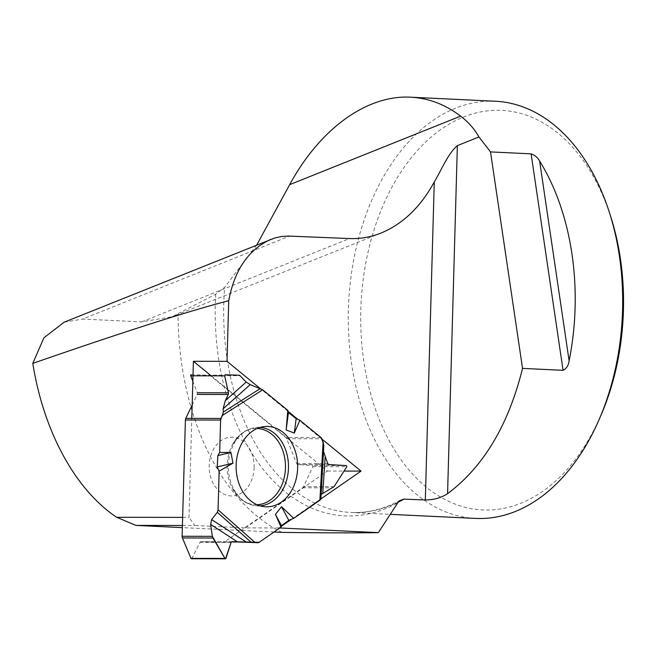 <?xml version="1.0" encoding="UTF-8"?>
<svg xmlns="http://www.w3.org/2000/svg" width="656" height="656" viewBox="0 0 656 656"><rect width="100%" height="100%" fill="white"/><g stroke="black" fill="none" stroke-linecap="round" stroke-linejoin="round"><path stroke-width="0.49" stroke-dasharray="3.28 2.46" d="M191.232 374.691L209.043 375.183A3.264 2.501 90.1 0 1 210.314 375.675L285.745 437.454A3.264 2.501 90.1 0 1 286.623 438.692L296.733 463.636A1.697 1.296 90.1 0 0 297.808 464.538L312.379 465.514A0.754 0.582 -89.9 0 1 312.838 466.662L303.605 486.572A3.264 2.501 90.1 0 1 302.637 487.761L223.917 542.274A3.264 2.501 90.1 0 1 222.745 542.651A3.264 2.501 90.1 0 1 222.655 542.651L201.056 541.635A1.697 1.296 90.1 0 0 199.924 542.405L191.978 558.404A0.754 0.582 -89.9 0 1 191.495 558.748M192.167 405.072L197.276 394.436A1.697 1.296 90.1 0 0 197.333 392.764L192.839 381.267M254.159 467.63A29.389 22.493 90.1 0 0 236.07 437.741A29.389 22.493 90.1 0 0 210.789 455.74A29.389 22.493 90.1 0 0 219.735 491.475A29.389 22.493 90.1 0 0 235.971 495.411A29.389 22.493 90.1 0 0 254.159 467.63M320.882 499.077L320.333 495.559L321.137 494.468M323.834 445.432L323.506 451.492M475.526 518.412A208.821 136.997 92.7 0 1 351.55 363.506A208.821 136.997 92.7 0 1 455.707 108.166A208.821 136.997 92.7 0 1 495.452 101.245M256.726 245.016L224.664 287.32L215.701 294.159L172.339 316.692L141.63 321.883L82.599 319.062L289.632 236.086M281.932 532.385A241.367 158.35 92.7 0 1 178.03 314.134M274.028 532.008L182.36 527.629M64.165 322.194L82.599 319.062M601.347 414.346A200.006 131.216 92.7 0 1 467.9 507.957A200.006 131.216 92.7 0 1 363.85 361.563A200.006 131.216 92.7 0 1 449.352 124.009A200.006 131.216 92.7 0 1 610.785 216.841M279.833 527.982L278.964 527.941L281.285 526.342M291.526 519.249L320.899 498.904M321.965 439.11L297.89 419.389M288.074 411.353L259.965 388.327M182.647 517.387L188.994 517.395L191.79 418.38M192.995 375.798L193.028 374.699M182.417 525.481L194.758 525.505L188.994 517.395M278.964 527.941L245.369 527.891L194.758 525.505M245.369 527.891L327.434 471.049L209.822 374.724M327.434 471.049L344.023 471.082M210.314 375.675L240.547 375.724M320.94 437.511L285.745 437.454M239.555 375.232L209.043 375.183M257.021 504.726A38.122 29.176 -89.9 0 1 240.793 498.921A38.122 29.176 -89.9 0 1 232.035 487.793A38.122 29.176 -89.9 0 1 232.101 445.35A38.122 29.176 -89.9 0 1 257.144 428.499M259.112 542.332L223.917 542.274M302.637 487.761L332.863 487.81M225.943 558.461L191.978 558.404M199.924 542.405L231.068 542.463M201.056 541.635L231.97 541.684M286.623 438.692L321.817 438.749M346.343 465.571L312.379 465.514M297.808 464.538L328.951 464.587M296.733 463.636L327.729 463.694M312.838 466.662L346.803 466.719M334.125 486.621L303.605 486.572M260.063 505.842A39.286 30.069 -89.9 0 1 255.856 505.76A39.286 30.069 -89.9 0 1 242.441 499.905A39.286 30.069 -89.9 0 1 229.215 457.322A39.286 30.069 -89.9 0 1 255.988 427.466A39.286 30.069 -89.9 0 1 260.186 427.4M320.341 495.657L323.408 448.835M398.241 502.152A208.821 136.997 92.7 0 1 350.911 512.459A208.821 136.997 92.7 0 1 224.664 287.32M215.701 294.159A212.552 139.449 -87.3 0 0 397.733 502.865M141.63 321.883L349.541 238.563M264.261 506.686L255.856 505.76C250.526 505.136 245.656 503.029 241.244 499.437L232.035 487.793C234.208 491.623 235.93 493.952 237.218 494.763L238.284 495.485L235.971 495.411M264.393 426.564L255.988 427.466C245.688 428.901 237.726 434.862 232.101 445.35C236.882 438.61 238.973 436.051 238.374 437.675L236.07 437.741M232.019 541.684L201.015 541.635M320.333 495.559L323.375 449.188M400.554 500.044C384.17 509.122 367.622 513.263 350.911 512.459L390.295 514.345M381.07 233.028L172.553 316.594"/><path stroke-width="0.98" d="M192.167 405.072L185.787 418.372A3.264 2.501 90.1 0 0 185.402 419.988L182.114 536.272A3.264 2.501 90.1 0 0 182.417 537.961L190.986 558.354L224.951 558.412L212.938 538.018L182.417 537.961M321.145 494.46L334.125 486.621L346.803 466.719L346.343 465.571L328.951 464.587L327.729 463.694L323.506 451.525L327.729 463.694L328.951 464.587L346.343 465.571L346.803 466.719L334.125 486.621L321.145 494.46L320.341 495.657L320.882 499.077L319.89 500.241L293.716 518.371L288.796 520.339L281.457 525.669L281.08 527.121L259.112 542.332L232.06 541.684L231.068 542.463L225.943 558.461L224.951 558.412L212.347 536.321L210.633 524.431L211.626 519.577L246.623 542.291L255.11 542.578L218.063 509.827L219.153 471.164L217.202 466.949L217.874 455.584L219.686 452.492L220.605 420.045A3.264 2.501 -89.9 0 1 220.982 418.43L222.441 415.387L262.703 389.82L250.215 384.621L246.205 382.038L239.555 375.232L225.188 374.748L224.672 375.847L190.707 375.798A0.754 0.582 -89.9 0 1 191.232 374.691L191.224 374.691M211.626 519.577L217.3 512.311L218.063 509.827M255.11 542.578L257.857 542.709A3.264 2.501 -89.9 0 0 257.939 542.709A3.264 2.501 -89.9 0 0 259.112 542.332L281.08 527.121L281.457 525.669L288.796 520.339L293.716 518.371L320.882 499.134L323.851 445.244L321.817 438.749A3.264 2.501 -89.9 0 0 320.94 437.511L299.89 420.275L296.168 418.626L288.435 412.583L287.779 410.353L262.703 389.82M222.441 415.387L223.368 412.009L223.13 408.745L225.32 400.644L228.272 394.494L228.477 392.821L224.672 375.847M192.839 381.267L190.707 375.798M246.623 542.291L232.019 541.684L231.068 542.463L225.525 558.805L191.495 558.748A0.754 0.582 -89.9 0 1 190.986 558.354M182.114 536.272L212.347 536.321L212.938 538.018M219.153 471.164L232.978 463.177L230.945 452.451L219.686 452.492M281.08 527.121L275.43 514.394L281.522 506.727L293.716 518.371M299.89 420.275L294.282 433.042L286.155 429.983L287.779 410.353M250.526 500.7A40.205 30.766 -89.9 0 1 236.996 457.117A40.205 30.766 -89.9 0 1 264.393 426.564A40.205 30.766 -89.9 0 1 297.652 466.678A40.205 30.766 -89.9 0 1 264.261 506.686A40.205 30.766 -89.9 0 1 250.526 500.7M217.874 455.584L230.945 452.451M217.202 466.949L232.978 463.177M296.168 418.626L294.282 433.042M288.435 412.583L286.155 429.983M281.457 525.669L275.43 514.394M288.796 520.339L281.522 506.727M224.951 558.412L225.525 558.805M478.954 136.948L490.516 151.905L522.537 368.393C508.457 425.113 483.472 466.875 447.572 493.681L457.363 145.657L478.954 136.948C474.477 128.986 468.368 122.049 460.619 116.145C445.252 104.452 428.589 98.138 410.623 97.195L495.452 101.245A208.821 136.997 92.7 0 1 587.095 163.328A208.821 136.997 92.7 0 1 609.367 212.413A208.821 136.997 92.7 0 1 599.518 418.618A208.821 136.997 92.7 0 1 475.526 518.412L390.295 514.345M531.106 153.848C534.976 155.283 537.813 157.694 539.626 161.056A208.821 136.997 92.7 0 1 569.121 360.808C568.481 365.449 566.464 368.623 563.078 370.328L531.106 153.848L490.516 151.905M522.537 368.393L563.078 370.328M447.572 493.681C441.111 497.814 433.69 499.905 425.318 499.954L434.264 181.95C441.209 170.626 447.81 153.684 457.363 145.657M378.381 532.59A241.367 158.35 92.7 0 1 378.307 532.623L373.387 532.393L378.381 532.59L397.733 502.865L399.807 500.561L403.965 499.126L425.318 499.954M410.623 97.195C366.925 94.759 320.071 128.642 289.665 184.656L256.726 245.016M378.307 532.623C355.978 533 323.859 532.918 281.932 532.385L274.028 532.008M182.36 527.629L135.915 525.407L116.661 517.281C75.251 489.606 43.673 431.656 32.8 363.383L43.886 337.807L64.165 322.194M609.367 212.413L610.785 216.841A200.006 131.216 92.7 0 1 601.347 414.346L599.518 418.618M281.285 526.342L291.526 519.249M320.899 498.904L361.038 471.106L321.965 439.11M373.387 532.393L279.833 527.982M434.264 181.95C420.676 206.902 402.948 223.926 381.07 233.028C370.763 237.128 360.259 238.973 349.541 238.563L288.263 236.053L281.44 236.513L274.692 238.013L64.009 322.252M259.965 388.327L227.009 361.341L228.723 300.719C234.487 269.993 248.485 249.559 270.715 239.407M297.89 419.389L288.074 411.353M32.8 363.383C123.385 331.944 188.698 311.059 228.723 300.719M191.79 418.38L192.995 375.798M193.028 374.699L193.405 361.284L227.009 361.341M116.661 517.281L182.647 517.387M135.915 525.407L182.417 525.481M209.822 374.724L193.405 361.284M344.023 471.082L361.038 471.106M212.347 536.321L210.633 524.431L211.626 519.577L217.3 512.311L218.063 509.827L219.153 471.164L217.202 466.949L217.874 455.584L219.686 452.492L220.605 420.045L223.368 412.009L223.13 408.745L225.32 400.644L228.272 394.494L228.477 392.821L224.672 375.847L225.197 374.748L239.555 375.232L246.205 382.038L250.215 384.621L262.703 389.82L287.779 410.353L288.435 412.583L296.168 418.626L299.89 420.275L320.94 437.511L323.105 441.914L323.834 445.432L323.506 451.492M185.787 418.372L220.982 418.43M220.605 420.045L185.402 419.988M197.333 392.764L228.477 392.821M197.276 394.436L228.272 394.494M257.144 428.499A38.122 29.176 -89.9 0 1 285.483 466.662A38.122 29.176 -89.9 0 1 257.021 504.726M319.89 500.241L323.105 441.914M250.215 384.621L223.13 408.745M223.368 412.009L260.399 388.491M225.32 400.644L246.205 382.038M260.186 427.4A39.286 30.069 -89.9 0 1 288.484 466.662A39.286 30.069 -89.9 0 1 260.063 505.842M251.371 542.438L217.3 512.311M237.62 541.946L210.633 524.431M325.13 457.273L322.76 493.378M403.965 499.126A208.821 136.997 92.7 0 1 398.241 502.152M289.665 184.656L460.619 116.145M569.121 360.808L539.626 161.056M320.882 499.134L323.851 445.244"/></g></svg>
